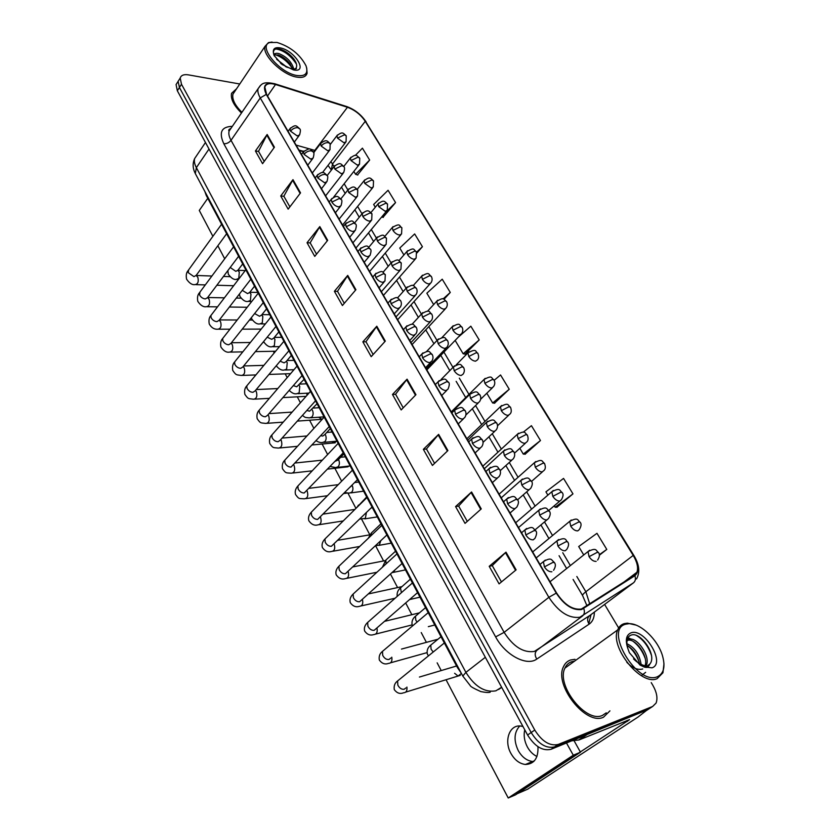 <?xml version="1.0" encoding="UTF-8"?>
<svg xmlns="http://www.w3.org/2000/svg" width="840" height="840" viewBox="0 0 840 840"><rect width="100%" height="100%" fill="white"/><g stroke="black" fill="none" stroke-linecap="round" stroke-linejoin="round"><path stroke-width="1.26" d="M303.461 151.746L299.26 150.57M461.213 673.092L457.422 667.548L206.241 195.405L204.845 191.457M603.488 717.224L609.934 710.861L603.488 717.224C585.995 725.939 553.791 685.03 563.451 666.792C553.791 685.03 585.995 725.939 603.488 717.224M574.99 659.316L570.675 659.957C567.378 661.059 564.963 663.337 563.451 666.792C564.963 663.337 567.378 661.059 570.675 659.957L574.99 659.316M581.312 609.053C572.607 610.071 564.375 604.737 556.595 593.029L266.627 94.458L264.841 87.087C266.028 83.654 269.588 82.793 275.51 84.504L347.456 107.268C354.806 109.977 360.738 114.66 365.253 121.306L633.213 555.419C637.172 562.086 638.432 567.683 636.972 572.208L634.525 575.316L581.312 609.053M581.595 609.536L634.841 575.747C639.398 571.767 638.946 564.963 633.497 555.345L365.558 121.359C360.927 114.545 354.858 109.757 347.33 106.964L275.383 84.189C265.24 81.942 262.206 85.334 266.269 94.395L556.259 593.124C564.228 605.115 572.68 610.586 581.595 609.536M239.768 83.989L188.454 74.876C183.887 74.162 181.136 75.222 180.201 78.057L178.133 81.333L179.487 79.202L178.133 81.333L179.424 87.517L531.174 732.543C538.419 744.02 546.231 748.797 554.621 746.875L651.115 707.458M264.212 161.385L258.531 151.316L267.151 134.495L255.423 151.001L262.563 163.674L274.428 147.221L267.151 134.495M258.584 151.41L255.423 151.001M289.884 206.882L283.857 196.203L292.971 179.655L280.739 195.983L288.151 209.15L300.531 192.875L292.971 179.655M283.909 196.287L280.739 195.983M316.554 254.163L310.159 242.823L319.809 226.59L307.041 242.708L314.748 256.399L327.673 240.334L319.809 226.59M310.202 242.918L307.041 242.708M344.284 303.324L337.502 291.302L347.729 275.405L334.394 291.291L342.405 305.529L355.908 289.716L347.729 275.405M337.544 291.375L334.394 291.291M501.449 581.921L492.251 565.603L505.995 552.163L489.206 566.317L499.086 583.874L516.117 569.856L505.995 552.163M492.272 565.656L489.206 566.317M467.292 521.367L458.64 506.027L471.576 491.978L455.574 506.572L465.034 523.373L481.257 508.904L471.576 491.978M458.671 506.079L455.574 506.572M434.574 463.376L426.437 448.959L438.638 434.364L423.36 449.348L432.421 465.444L447.899 450.576L438.638 434.364M426.479 449.022L423.36 449.348M403.231 407.81L395.577 394.233L407.064 379.166L392.48 394.485L401.173 409.931L415.947 394.695L407.064 379.166M395.608 394.306L392.48 394.485M373.159 354.501L365.946 341.723L376.793 326.225L362.849 341.849L371.185 356.664L385.308 341.124L376.793 326.225M365.999 341.806L362.849 341.849M236.597 88.725L231.546 93.324C230.465 98.9 233.772 105.462 241.469 113.011C233.772 105.462 230.465 98.9 231.546 93.324L236.597 88.725M180.201 78.057L181.493 84.242L534.765 730.044C542.042 741.552 549.875 746.34 558.264 744.429L652.627 706.472L656.061 703.091C657.899 698.271 656.807 692.318 652.785 685.22L651.231 682.615M618.524 627.753L604.611 604.433M416.945 252.966L422.425 246.697L414.656 233.929L399.767 248.042L403.904 254.951M382.977 217.361L395.567 202.587L388.07 190.281L373.653 204.477L375.302 207.228M357.536 174.962L369.653 160.052L362.418 148.166L355.278 155.453M494.498 403.19L509.25 389.256L500.546 374.966L494.172 380.3M525.105 454.188L540.477 440.528L531.426 425.681L523.246 432.212M556.93 507.213L572.964 493.878L563.546 478.411L545.916 491.841L547.88 495.128M599.308 555.293L606.784 549.413L596.977 533.316L578.697 546.536L583.695 554.873M443.982 299.271L450.282 292.446L442.218 279.195L426.846 293.213L433.661 304.584M465.045 354.113L479.209 339.927L470.831 326.183L458.283 337.155M455.144 340.421L463.155 353.787L465.297 354.155M479.209 339.927L463.155 353.787M486.801 393.236L492.65 402.98L494.739 403.221M509.25 389.256L492.65 402.98M519.823 448.308L523.288 454.094L525.346 454.199M540.477 440.528L523.288 454.094M554.274 505.785L555.146 507.245L557.162 507.213M572.964 493.878L555.146 507.245M606.784 549.413L599.246 554.778M450.282 292.446L443.069 298.945M422.425 246.697L416.608 252.147M381.707 216.972L383.24 217.434M395.567 202.587L385.487 212.415M353.84 171.423L355.562 174.29L357.798 175.056M369.653 160.052L355.562 174.29M177.429 82.457L176.075 84.599L177.345 90.783L527.594 735.021C534.807 746.487 542.619 751.244 551.009 749.301L647.609 709.758M176.075 84.599L178.133 81.333L179.424 87.517L531.174 732.543C538.419 744.02 546.231 748.797 554.621 746.875L649.089 708.782L652.627 706.472M536.938 756.483C533.012 754.572 529.819 751.391 527.352 746.939C524.36 741.143 523.488 735.431 524.748 729.803M518.217 750.529C521.986 757.124 526.806 760.778 532.697 761.513L533.705 761.544L532.697 761.513C526.806 760.778 521.986 757.124 518.217 750.529C513.566 740.45 514.069 732.27 519.74 725.991C514.069 732.27 513.566 740.45 518.217 750.529M646.159 710.714L638.033 717.045L527.562 789.243M516.317 793.937L629.611 719.628L579.023 739.935L572.124 740.764M574.539 661.154L571.683 661.71C568.596 662.75 566.349 664.881 564.932 668.115C555.87 685.209 586.037 723.524 602.448 715.407L606.27 712.835M635.953 625.075L627.323 623.144L624.183 623.648C621.149 624.593 618.986 626.682 617.704 629.895C609.368 646.874 641.109 686.406 657.143 678.647L662.938 672.777L663.978 663.758M625.832 624.173C603.466 629.013 636.909 685.797 657.352 676.756C663.863 673.627 665.553 666.561 662.424 655.547C657.657 639.398 640.269 622.923 628.835 623.7L625.832 624.173M647.64 665.711L649.971 663.863C657.206 655.284 640.93 632.184 631.732 634.904C627.165 636.206 625.832 640.647 627.743 648.239L629.37 652.701L640.111 665.112L643.871 666.855C645.624 667.947 651.378 667.275 646.978 666.141C642.232 665.511 637.76 663.096 633.559 658.917M626.913 643.724C634.715 647.451 639.461 654.35 641.13 664.419M627.134 645.477C633.433 649.215 637.539 655.242 639.461 663.548M626.913 641.109L629.212 639.313C636.583 636.5 651.2 656.397 646.159 665.648L646.002 665.973M626.966 640.658L627.732 640.364C634.799 637.654 648.911 656.114 645.036 665.763M642.695 668.966C637.686 670.299 632.394 668.062 626.798 662.256M627.911 637.675L631.449 639.219M645.635 672.336L641.351 675.665M636.815 635.702C643.461 639.88 648.333 646.391 651.42 655.242M627.596 638.327L629.716 639.198M633.402 641.55C638.631 645.614 642.548 651.221 645.173 658.35M627.784 645.834C632.814 649.803 636.615 655.231 639.188 662.13M235.001 91.098L232.942 94.164C231.934 99.288 234.938 105.336 241.941 112.319M272.087 42.053L268.495 42.599L265.031 46.316C261.923 54.999 282.429 74.939 296.699 77.091C302.526 78.078 305.991 76.797 307.094 73.237L306.695 67.924M276.98 42.441L269.84 42.525C257.355 45.864 279.332 72.902 296.804 75.495C305.435 76.598 308.5 73.353 306.002 65.751C299.964 54.39 290.294 46.62 276.98 42.441M285.474 66.559L292.541 69.069C296.026 68.954 297.192 68.691 296.037 68.25L295.985 68.208C297.402 65.856 296.594 62.654 293.559 58.601C289.748 54.044 285.464 50.967 280.718 49.361L278.618 48.899C274.943 48.531 273.231 49.928 273.473 53.099L274.092 55.514L282.093 64.491L293.454 69.898C308.752 73.28 294.935 50.516 280.266 47.901C274.943 47.019 272.685 48.752 273.473 53.099M293.349 69.731L295.985 68.208M276.612 59.241L287.102 67.358M280.55 63.231L282.45 64.733M274.344 55.965L274.323 54.873C274.764 53.288 276.392 52.899 279.227 53.718C287.018 56.994 291.879 62.16 293.811 69.216M274.312 54.936L278.334 55.02C282.397 56.448 286.178 59.22 289.653 63.346L292.698 69.101M281.306 49.55C286.125 51.723 290.399 54.989 294.126 59.357M273.546 53.602L274.901 53.834M278.418 55.052L290.262 64.166M275.961 48.983C283.7 50.264 290.535 55.304 296.478 64.113M273.704 54.338L274.439 54.485M275.142 54.663C282.156 57.047 287.973 61.73 292.593 68.723M306.81 394.37L307.241 395.042M319.053 417.469L322.13 419.381M331.916 441.63L333.774 442.943L336.767 441.189M345.481 466.463L346.574 466.967L348.999 466.074M454.629 673.292L458.073 676.043L461.391 673.439M522.952 726.485L520.663 726.044C509.481 724.479 503.748 740.849 510.909 753.396C514.689 760.043 519.519 763.739 525.409 764.484C534.24 764.075 538.419 758.142 537.957 746.676M446.04 679.728L508.231 798L573.29 755.223L566.517 743.033M207.785 198.303L199.28 210.43L212.888 236.313M217.854 245.753L224.7 258.783M273.336 351.278L274.218 352.937M285.212 373.842L287.185 377.612M297.286 396.816L300.405 402.749M309.582 420.21L313.887 428.39M322.108 444.024L327.631 454.534M334.866 468.279L341.649 481.194M347.939 493.164L355.803 508.116M361.651 519.225L369.852 534.828L337.943 540.267M375.627 545.811L383.586 560.952M390.453 574.014L397.582 587.57M405.678 602.973L411.852 614.702M421.239 632.562L426.394 642.359M437.157 662.844L441.221 670.562M456.488 665.784L455.175 666.404M508.231 798L515.529 794.84L580.482 752.21L573.972 740.554M573.29 755.223L580.482 752.21M458.01 667.086L457.422 667.548M206.64 194.838L206.241 195.405M594.342 612.119C594.363 617.683 592.62 621.695 589.124 624.151L536.77 659.075C526.774 666.55 505.239 655.116 495.621 636.877L223.818 143.745C226.674 143.861 229.078 142.716 231.021 140.311L504.137 632.363C513.345 646.695 523.425 653.048 534.377 651.43L590.247 615.184M223.818 143.745C218.621 132.436 221.456 126.641 232.334 126.357M231.263 127.922L229.089 131.093C228.428 133.655 229.068 136.731 231.021 140.311L260.253 97.933C258.195 94.311 257.46 91.255 258.059 88.746L260.295 85.596M634.841 575.747C635.943 578.718 635.492 581.081 633.486 582.824L579.779 617.274C568.88 618.618 558.579 611.972 548.867 597.313L556.259 593.124M583.748 608.591C584.913 611.772 584.462 614.271 582.393 616.087L537.033 650.192C534.681 652.491 534.597 655.442 536.77 659.075M591.045 614.586L588.767 623.616M229.078 129.496L230.16 129.528M636.521 578.96C640.196 572.313 639.324 564.501 633.917 555.555L633.497 555.345M365.558 121.359L633.875 555.481M347.33 106.964L346.217 106.397M275.383 84.189L274.302 83.622M266.269 94.395L260.253 97.933L548.867 597.313L504.137 632.363L495.621 636.877M181.493 84.242L177.345 90.783M534.765 730.044L527.594 735.021M558.264 744.429L551.009 749.301M633.486 582.824L589.449 615.773C587.16 617.988 587.055 620.771 589.124 624.151M365.253 121.306L332.493 164L330.887 161.627M315.336 150.538L296.079 145.1M347.456 107.268L313.415 152.208M275.51 84.504L267.529 96.012M589.764 604.044L585.858 591.749L576.828 576.502M633.213 555.419L585.858 591.749C583.496 593.586 582.404 594.856 582.593 595.56L582.655 595.665M570.318 565.499L562.748 552.731M552.542 535.5L544.499 521.923M535.122 506.079L526.691 491.862M518.049 477.278L509.281 462.462M501.344 449.064L492.24 433.703M484.985 421.439L475.577 405.552M468.951 394.38L459.333 378.137M452.959 367.385L443.919 352.107M437.02 340.463L428.81 326.603M421.397 314.097L414.005 301.613M406.098 288.267L399.494 277.106M391.104 262.952L385.256 253.082M376.415 238.151L371.301 229.52M362.008 213.833L357.609 206.409M347.897 189.998L344.18 183.729M334.047 166.614L332.493 164L331.306 169.911M376.352 326.77L384.846 341.639M406.602 379.701L415.464 395.199M438.155 434.889L447.394 451.059M471.072 492.481L480.732 509.376M505.459 552.647L515.561 570.318M347.319 275.961L355.467 290.231M319.421 227.157L327.254 240.859M292.593 180.233L300.132 193.41M266.795 135.083L274.04 147.767M196.844 155.305L194.649 158.55C193.956 161.112 194.523 164.147 196.361 167.643L465.906 672.368C474.789 686.606 484.785 692.759 495.873 690.827L501.617 687.246M485.331 657.29L465.906 672.368L462.798 676.064L195.478 173.87M645.582 711.091L649.089 708.782M498.593 689.493L501.701 687.404M205.464 142.496L194.649 158.55C192.454 163.433 192.675 168.441 195.321 173.576L196.361 167.643L209.013 149.016M545.328 560.101L543.407 561.655L544.415 566.874C546.725 570.36 549.224 571.988 551.901 571.756M544.415 566.874L552.836 562.443L554.411 562.601C555.923 564.385 555.65 566.937 553.571 570.266M399.441 679.445L397.593 680.946L397.845 685.167C399.546 688.254 401.678 689.609 404.229 689.231L405.762 688.002M406.917 687.068C407.284 690.784 406.151 692.685 403.515 692.79C399.998 694.218 396.921 693.168 394.286 689.63C393.719 685.871 394.821 682.983 397.593 680.946L444.35 642.968M557.928 545.979C560.196 549.339 562.611 550.935 565.194 550.767L566.79 549.371C568.837 545.979 569.111 543.48 567.599 541.863L566.118 541.674L557.928 545.979L556.909 540.95C566.937 535.71 565.688 541.307 567.557 541.79M432.443 643.755L430.763 645.13L431.099 649.226L433.167 651.945M558.663 539.522L536.183 557.938M589.68 550.242L587.99 551.575L589.061 556.668C591.318 559.997 593.68 561.561 596.159 561.361M589.061 556.668L597.103 552.426L598.458 552.562C600.001 554.232 599.718 556.742 597.607 560.081M525.798 534.933C528.066 538.346 530.544 539.973 533.243 539.826L534.975 538.325C536.823 534.513 537.086 532.014 535.752 530.827L534.145 530.576L525.798 534.933L524.832 529.988C533.82 525.105 532.77 528.591 535.71 530.744M384.206 649.919L382.473 651.389L382.725 655.4C384.394 658.434 386.505 659.778 389.056 659.463L390.726 658.067M391.786 657.184C392.364 661.164 391.262 663.232 388.469 663.39C385.004 664.713 381.959 663.6 379.323 660.051C378.714 656.397 379.764 653.51 382.473 651.389L428.221 612.644M526.649 528.465L521.545 532.77M507.612 503.727C509.838 507.066 512.306 508.694 514.994 508.61L516.799 507.119C518.711 503.695 518.952 501.249 517.524 499.779L515.875 499.433L507.612 503.727L506.678 499.023C515.634 494.078 514.51 497.564 517.471 499.685M369.285 621.001L367.657 622.429L367.909 626.241C369.548 629.212 371.647 630.567 374.199 630.304L417.564 592.63M376.95 627.974C377.727 632.153 376.645 634.357 373.737 634.578C370.23 635.786 367.206 634.61 364.655 631.071C363.825 627.974 364.822 625.097 367.657 622.429L412.43 582.96M508.389 497.543L503.528 501.795M489.836 473.225C492.019 476.49 494.466 478.118 497.175 478.107L499.034 476.627C500.714 474.275 500.934 471.87 499.706 469.434L498.026 469.004L489.836 473.225L488.943 468.752C499.118 463.06 497.69 468.888 499.643 469.329M354.669 592.651L353.136 594.048L353.388 597.681C355.005 600.59 357.084 601.944 359.635 601.734L402.066 563.504M362.407 599.393C363.363 603.74 362.324 606.06 359.289 606.344C355.856 607.457 352.853 606.239 350.28 602.669C349.451 599.613 350.395 596.747 353.136 594.048L396.963 553.896M490.539 467.313L485.919 471.513M472.458 443.394C474.6 446.596 477.026 448.224 479.735 448.266L481.656 446.806C483.273 444.497 483.483 442.144 482.276 439.751L480.564 439.236L472.458 443.394L471.597 439.142C480.396 434.123 479.136 437.462 482.213 439.645M340.337 564.879L338.919 566.234L339.171 569.678C340.746 572.534 342.815 573.888 345.366 573.731L386.894 534.975M348.138 571.389C349.272 575.883 348.274 578.308 345.135 578.666C341.775 579.705 338.793 578.434 336.189 574.833C335.349 571.809 336.262 568.942 338.919 566.234L381.812 525.42M473.088 437.745L468.689 441.903M539.669 515.13C541.895 518.427 544.299 520.023 546.882 519.918L548.53 518.532C550.505 515.151 550.767 512.705 549.297 511.171L547.785 510.899L539.669 515.13L538.692 510.353C547.512 505.628 546.409 509.093 549.245 511.088M417.05 614.901L415.464 616.245L415.79 620.141L417.081 622.073M540.341 508.956L518.511 527.562M521.808 484.964C523.992 488.197 526.375 489.794 528.98 489.752L530.681 488.376C532.591 485.006 532.822 482.601 531.394 481.163L529.851 480.806L521.808 484.964L520.863 480.417C529.62 475.661 528.444 479.042 531.342 481.068M368.445 593.922L401.93 586.625L400.47 587.937L401.394 592.683M522.428 479.062L501.228 497.837M504.346 455.469C506.489 458.63 508.862 460.226 511.466 460.247L513.23 458.882C514.899 456.561 515.12 454.209 513.891 451.805L512.306 451.374L504.346 455.469L503.433 451.143C512.673 446.061 511.319 450.303 513.828 451.71M394.863 570.024L393.666 572.093L391.766 572.817M387.177 558.894L385.781 560.175L386.148 563.808M504.893 449.82L484.302 468.741M627.081 720.426L627.585 721.298M586.499 734.958L579.023 739.935M517.283 793.695L528.034 789.033M578.655 740.029L585.911 735.2M643.871 666.855L651.998 667.821C666.151 663.505 644.343 627.564 631.029 632.846C626.21 634.872 625.118 640.006 627.743 648.239M455.459 414.225C457.558 417.365 459.974 418.981 462.693 419.097L464.656 417.648C466.221 415.38 466.41 413.07 465.224 410.718L463.491 410.13L455.459 414.225L454.629 410.172C463.355 405.132 462.031 408.397 465.161 410.613M326.298 537.642L324.975 538.954L325.217 542.241C326.77 545.045 328.818 546.389 331.38 546.284L372.036 507.045M334.142 543.963L334.183 544.047C335.444 548.625 334.467 551.114 331.264 551.523C327.883 552.478 324.923 551.145 322.381 547.533C321.531 544.551 322.392 541.684 324.975 538.954L366.965 497.522M456.015 408.828L451.836 412.923M438.837 385.686C440.895 388.762 443.289 390.39 446.009 390.558L448.024 389.13C449.516 385.381 449.694 383.114 448.55 382.326L446.786 381.665L438.837 385.686L438.029 381.832C446.649 376.793 445.253 379.921 448.487 382.2M312.543 510.941L311.304 512.201L311.546 515.33C313.068 518.081 315.105 519.424 317.656 519.372L357.473 479.671M320.407 517.094L320.586 517.44C321.825 522.018 320.849 524.506 317.667 524.916C314.36 525.798 311.419 524.423 308.837 520.769C307.986 517.808 308.805 514.952 311.304 512.201L352.422 470.18M439.32 380.531L435.351 384.573M422.562 357.767C424.589 360.78 426.962 362.407 429.692 362.628L431.76 361.231C433.219 359.026 433.377 356.79 432.233 354.532L430.437 353.808L422.562 357.767L421.785 354.092C430.343 349.031 428.883 352.107 432.159 354.406M299.05 484.754L297.895 485.971L298.137 488.943C299.639 491.652 301.655 492.986 304.206 492.975L343.203 452.855M306.936 490.749L307.251 491.358C308.469 495.925 307.493 498.404 304.332 498.813C298.756 498.393 299.124 499.37 295.554 494.519C294.693 491.589 295.47 488.733 297.895 485.971L338.173 443.384M422.993 352.853L419.213 356.822M487.263 426.605C489.363 429.713 491.715 431.308 494.33 431.382L496.146 430.028C497.753 427.749 497.963 425.439 496.755 423.087L495.149 422.572L487.263 426.605L486.381 422.489C495.002 417.648 493.7 420.913 496.692 422.982M380.741 540.76L379.376 544.992L375.365 545.811M372.687 531.72L371.385 532.97L371.332 535.385M487.746 421.207L467.744 440.265M470.547 398.37C472.605 401.415 474.936 403.001 477.561 403.137L479.43 401.804C480.984 399.556 481.173 397.278 479.987 394.979L478.349 394.391L470.547 398.37L469.697 394.443C478.212 389.592 476.837 392.731 479.923 394.863M366.387 512.547L365.358 518.406L359.688 519.078M358.481 505.082L357.053 507.297M470.978 393.194L451.531 412.388M454.178 370.724C456.204 373.706 458.524 375.302 461.149 375.491L463.06 374.178C464.572 371.963 464.741 369.726 463.575 367.458L461.916 366.818L454.178 370.724L453.358 366.975C461.811 362.103 460.383 365.19 463.512 367.343M350.081 487.137L351.561 485.867M352.107 485.31L352.286 485.646C353.304 488.292 353.084 490.529 351.614 492.334L349.209 493.112L344.663 492.608M454.556 365.788L440.979 379.628M406.644 330.435C408.629 333.396 410.991 335.013 413.721 335.296L415.832 333.931C417.239 331.758 417.386 329.564 416.262 327.338L414.445 326.54L406.644 330.435L405.888 326.939C414.393 321.856 412.86 324.881 416.189 327.212M285.82 459.06L284.75 460.226L284.991 463.071C286.461 465.717 288.467 467.061 291.018 467.093L329.228 426.573M293.706 464.93L294.168 465.759C295.365 470.316 294.389 472.805 291.249 473.204C285.663 472.679 286.052 473.634 282.513 468.772C281.852 465.192 282.597 462.346 284.75 460.226L324.198 417.123M407.012 325.742L403.41 329.658M391.052 303.692C393.005 306.59 395.346 308.207 398.087 308.532L400.239 307.199C401.604 305.056 401.73 302.894 400.628 300.709L398.79 299.849L391.052 303.692L390.327 300.353C398.885 295.229 397.131 298.263 400.554 300.573M272.853 433.86L271.856 434.973L272.097 437.682C273.536 440.286 275.531 441.63 278.082 441.704L280.119 440.286L315.514 400.806M280.728 439.614L281.337 440.643C282.502 445.2 281.536 447.678 278.418 448.077C272.969 447.447 273.326 448.487 269.735 443.51C269.073 439.877 269.787 437.031 271.856 434.973L310.495 391.367M391.367 299.208L387.944 303.051M375.795 277.494C377.706 280.35 380.037 281.957 382.778 282.334L384.972 281.032L385.319 274.638L383.46 273.714L375.795 277.494L375.092 274.312C384.206 268.873 382.253 272.832 385.235 274.502M260.127 409.122L259.203 410.193L259.434 412.776C260.852 415.338 262.836 416.671 265.377 416.787L267.456 415.391L302.075 375.543M267.981 414.792L268.737 416C269.892 420.546 268.916 423.014 265.829 423.423C260.368 422.688 260.757 423.717 257.187 418.709C256.505 415.118 257.177 412.282 259.203 410.193L297.056 366.104M376.058 273.221L372.792 277M360.854 251.853C362.733 254.646 365.043 256.252 367.784 256.673L370.02 255.413C371.217 251.706 371.322 249.606 370.325 249.102L368.445 248.126L360.854 251.853L360.171 248.808C369.212 243.369 367.185 247.233 370.241 248.955M247.643 384.846L246.782 385.865L247.013 388.332C248.409 390.842 250.373 392.175 252.914 392.332L255.024 390.968L288.897 350.774M255.465 390.443L256.378 391.808C257.502 396.344 256.536 398.811 253.47 399.221C248.157 398.401 248.514 399.514 244.871 394.38C244.198 390.726 244.839 387.881 246.782 385.865L283.878 341.334M361.064 247.769L357.945 251.486M346.206 226.727C348.054 229.467 350.354 231.073 353.094 231.546L355.362 230.317C356.506 226.611 356.601 224.532 355.635 224.091L353.735 223.052L346.206 226.727L345.555 223.818C353.966 218.663 352.002 221.582 355.551 223.944M235.389 361.011L234.602 361.988L234.822 364.35C236.197 366.807 238.151 368.141 240.691 368.34L242.823 366.986L275.971 326.466M243.18 366.566L244.241 368.067C245.353 372.582 244.388 375.05 241.343 375.459C236.208 374.608 236.345 375.648 232.775 370.482C232.113 366.765 232.722 363.941 234.602 361.988L270.953 317.026M346.374 222.821L343.403 226.485M438.155 343.665C440.139 346.594 442.449 348.18 445.074 348.421L447.038 347.13C448.497 344.957 448.655 342.752 447.51 340.526L445.83 339.812L438.155 343.665L437.367 340.095C446.471 334.877 444.696 338.93 447.447 340.399M335.087 461.339L337.974 460.058L343.802 453.978M338.468 459.532L338.772 460.11C339.78 462.714 339.57 464.93 338.121 466.767L335.706 467.565L330.162 466.494M438.48 338.94L426.584 351.477M422.468 317.163C424.421 320.04 426.709 321.625 429.345 321.919L431.351 320.649C432.757 318.507 432.905 316.334 431.781 314.139L430.07 313.373L422.468 317.163L421.712 313.761C430.731 308.532 428.883 312.48 431.707 314.013M320.764 435.719L322.739 436.055L324.639 434.731L330.32 428.62M325.08 434.269L325.521 435.057C326.519 437.619 326.298 439.824 324.891 441.661L322.455 442.491C320.723 442.848 318.612 442.27 316.103 440.738M422.741 312.648L411.978 324.366M407.106 291.207C409.017 294.031 411.296 295.617 413.931 295.953L415.979 294.725C417.344 292.604 417.469 290.462 416.367 288.309L414.635 287.469L407.106 291.207L406.371 287.952C414.761 283.006 412.976 285.989 416.294 288.173M306.863 410.456L309.624 411.191L317.09 403.757M311.934 409.49L312.522 410.466C313.488 412.986 313.288 415.181 311.903 417.039L309.456 417.89C304.868 417.322 305.697 417.995 302.453 415.38M407.327 286.892L397.415 298.022M392.049 265.786C393.939 268.559 396.197 270.133 398.832 270.522L400.921 269.315L401.268 262.993L399.514 262.101L392.049 265.786L391.346 262.678C399.735 257.691 397.877 260.704 401.195 262.857M293.328 385.613L296.751 386.799L304.101 379.355M299.019 385.182L299.754 386.327L299.156 392.858L296.699 393.74C294.504 394.244 291.994 393.131 289.181 390.39M392.238 261.66L382.998 272.349M377.307 240.87C379.155 243.59 381.402 245.165 384.038 245.606L386.169 244.429L386.474 238.182L384.699 237.237L377.307 240.87L376.614 237.899C384.919 232.922 382.998 235.841 386.389 238.046M280.119 361.179L284.119 362.859L286.125 361.599L291.365 355.415M286.346 361.337L287.228 362.639L286.639 369.128L284.183 370.041C281.715 370.598 279.08 369.18 276.244 365.778M377.444 236.933L368.75 247.296M331.863 202.104C333.68 204.803 335.958 206.409 338.699 206.913L341.008 205.727C342.101 202.02 342.185 199.972 341.24 199.573L339.318 198.482L331.863 202.104L331.233 199.332C337.239 194.618 337.754 196.371 341.156 199.427M223.367 337.606L222.642 338.541L222.863 340.798C224.207 343.214 226.149 344.547 228.679 344.778L230.853 343.455L263.288 302.631M231.105 343.14L232.323 344.747C233.415 349.251 232.449 351.719 229.435 352.128C226.485 352.674 223.64 350.983 220.91 347.036C220.227 343.34 220.794 340.515 222.642 338.541L258.258 293.181M332 198.387L329.154 201.978M317.804 177.986L324.597 182.784L326.939 181.64C327.989 177.922 328.052 175.896 327.138 175.56L325.195 174.416C322.423 174.353 319.956 175.539 317.804 177.986L317.195 175.329C323.369 170.583 323.568 172.358 327.054 175.403M211.575 314.632L210.893 315.525L211.113 317.678C212.436 320.05 214.358 321.373 216.888 321.647L219.083 320.355L250.845 279.237M219.24 320.156L220.616 321.846C221.686 326.34 220.731 328.797 217.749 329.217C214.242 329.469 211.417 327.737 209.255 323.998C208.572 320.24 209.118 317.415 210.893 315.525L245.816 269.787M317.898 174.426L315.189 177.965M304.028 154.34L310.769 159.128L313.152 158.025C314.16 154.361 314.213 152.355 313.31 152.009L311.356 150.822C308.584 150.717 306.138 151.893 304.028 154.34L303.44 151.798C311.619 146.643 309.53 149.404 313.226 151.851M199.983 292.058L199.573 294.966C200.876 297.308 202.787 298.631 205.317 298.935L207.533 297.665L238.623 256.274M207.585 297.602L209.129 299.355C210.178 303.839 209.223 306.296 206.273 306.716C203.406 307.199 200.592 305.424 197.809 301.381C197.106 297.644 197.621 294.819 199.353 292.908L233.594 246.813M304.091 150.948L301.497 154.423M290.524 131.155L297.224 135.933L299.628 134.873C300.584 131.198 300.625 129.213 299.754 128.93L297.791 127.691C295.019 127.544 292.593 128.698 290.524 131.155L289.957 128.73C295.817 124.026 296.153 125.654 299.659 128.762M188.612 269.892L188.234 272.664L193.946 276.623L196.182 275.383L226.632 233.741M211.901 276.024L196.161 275.457L197.831 277.263C198.859 281.726 197.915 284.183 194.996 284.603C192.234 285.096 189.42 283.28 186.564 279.153C185.871 275.342 186.354 272.528 188.034 270.701L221.592 224.259M290.556 127.911L288.068 131.334M362.849 216.458C364.665 219.125 366.901 220.7 369.537 221.183L371.7 220.038L371.973 213.875L370.178 212.877L362.849 216.458L362.187 213.612C368.141 209.024 368.666 210.872 371.889 213.728M267.215 337.166L271.719 339.35L273.745 338.121L278.859 331.905M273.882 337.953L274.921 339.37L274.344 345.828L271.887 346.762C269.209 347.308 266.5 345.692 263.771 341.88L263.655 341.534M362.954 212.688L354.69 222.831M348.684 192.528L355.331 197.232L357.525 196.14L357.756 190.04L355.95 189L348.684 192.528L348.044 189.809C354.165 185.178 354.375 187.047 357.672 189.893M254.604 313.551L259.539 316.27L261.597 315.063L266.584 308.837M261.649 315L262.836 316.522L262.279 322.938L259.812 323.904C257.229 324.45 254.541 322.781 251.738 318.906L251.381 317.615M348.747 188.927L340.82 198.933M334.793 169.06L341.397 173.765L343.623 172.694C344.778 169.302 344.841 167.297 343.822 166.666L341.995 165.585L334.793 169.06L334.173 166.457C340.756 161.459 340.967 164.262 343.728 166.52L350.364 157.994L350.994 160.545L357.42 165.154L359.541 164.167L359.751 158.193L358.019 157.153L350.994 160.545M242.267 290.336L247.579 293.612L249.669 292.425L254.531 286.178M249.648 292.488L250.971 294.084L250.425 300.457L247.968 301.445C245.385 301.949 242.697 300.248 239.915 296.352L239.442 294M334.824 165.617L327.149 175.581M321.163 146.055L327.726 150.738L329.994 149.72L330.151 143.756L328.314 142.622C325.637 142.506 323.253 143.651 321.163 146.055L320.565 143.556C326.792 138.632 327.296 141.225 330.068 143.598M230.213 267.466L235.841 271.352L237.951 270.197L242.697 263.928M237.867 270.396L239.305 272.044L238.781 278.376L236.323 279.394C233.835 279.888 231.158 278.156 228.302 274.187L227.85 270.617M321.174 142.758L313.667 152.765M570.738 526.176C572.953 529.442 575.305 531.006 577.784 530.87L579.296 529.589C581.332 526.176 581.595 523.719 580.094 522.228L578.697 522.008L570.738 526.176L569.709 521.336C578.519 516.831 577.322 520.285 580.051 522.144M571.305 520.023L532.686 551.933M552.815 496.356C554.988 499.548 557.319 501.113 559.818 501.05L561.383 499.758C563.336 496.367 563.587 493.952 562.128 492.544L560.7 492.251L552.815 496.356L551.817 491.747C560.574 487.19 559.303 490.581 562.086 492.461M553.329 490.455L515.707 522.743M535.28 467.177C537.411 470.306 539.731 471.87 542.231 471.87L543.858 470.589C545.528 469.224 545.759 466.862 544.551 463.502L543.091 463.134L535.28 467.177L534.324 462.777C543.008 458.178 541.674 461.517 544.499 463.407M535.742 461.528L499.096 494.172M518.112 438.627C520.212 441.693 522.512 443.257 525.021 443.31L526.701 442.04C528.318 440.654 528.538 438.333 527.352 435.078L525.861 434.637L518.112 438.627L517.198 434.427C526.008 429.807 524.328 433.072 527.289 434.983M518.532 433.219L482.811 466.179M501.312 410.676C503.37 413.679 505.659 415.244 508.179 415.359L509.911 414.099C511.476 412.703 511.675 410.413 510.51 407.253L508.988 406.749L501.312 410.676L500.43 406.675C509.281 401.993 507.392 405.237 510.447 407.159M501.68 405.489L466.862 438.753M484.869 383.303C486.885 386.264 489.163 387.818 491.683 387.986L493.458 386.747C495.012 384.531 495.201 382.284 494.015 380.016L492.471 379.439L484.869 383.303L484.008 379.491C492.807 374.776 490.854 377.969 493.952 379.901M485.184 378.346L451.238 411.884M468.762 356.506C470.747 359.405 473.004 360.959 475.534 361.179L477.351 359.951C478.842 358.522 479.01 356.318 477.866 353.336L476.301 352.695L468.762 356.506L467.933 352.863C477.278 347.865 475.052 351.887 477.803 353.22M469.035 351.76L456.162 364.885M452.981 330.256C454.933 333.102 457.181 334.656 459.711 334.919L461.58 333.721C463.029 331.569 463.187 329.395 462.042 327.201L460.457 326.508L452.981 330.256L452.183 326.781C460.824 322.024 458.766 325.07 461.979 327.075M453.212 325.71L441.935 337.586M437.524 304.531C439.446 307.325 441.672 308.879 444.213 309.194L446.124 308.018C447.52 305.897 447.668 303.755 446.544 301.592L444.927 300.836L437.524 304.531L436.758 301.214C445.347 296.436 443.226 299.45 446.471 301.466M437.714 300.185L427.507 311.262M422.384 279.332C424.263 282.072 426.479 283.626 429.019 283.983L430.973 282.839C432.338 280.739 432.464 278.628 431.351 276.496L429.723 275.688L422.384 279.332L421.638 276.161C429.901 271.352 428.075 274.323 431.277 276.36M422.531 275.173L413.144 285.673M407.536 254.636C409.385 257.324 411.59 258.867 414.131 259.276L416.115 258.153L416.462 251.895L414.813 251.045L407.536 254.636L406.812 251.591C415.044 246.771 413.154 249.711 416.388 251.759M407.642 250.656L398.906 260.726M392.983 230.412C394.8 233.058 396.984 234.602 399.536 235.053L401.562 233.961L401.867 227.777L400.197 226.874L392.983 230.412L392.291 227.514C400.995 222.422 398.895 226.118 401.782 227.64M393.057 226.611L384.825 236.366M378.714 206.672L385.224 211.291L387.282 210.242L387.555 204.131L385.865 203.185L378.714 206.672L378.042 203.889C384.111 199.385 384.353 201.327 387.471 203.994M378.756 203.028L370.944 212.552M364.718 183.383L371.185 188.003L373.275 186.984L373.517 180.947L371.805 179.949L364.718 183.383L364.067 180.726C370.104 176.222 370.23 178.101 373.433 180.799M364.739 179.897L357.242 189.284M350.983 157.206L350.364 157.994C356.675 153.436 355.992 155.274 359.656 158.046M337.522 138.138L343.906 142.737L346.07 141.781L346.238 135.87L344.495 134.788L337.522 138.138L336.913 135.691C342.72 131.198 342.899 132.983 346.143 135.723M337.491 134.946L330.425 144.28M231 128.31C228.837 129.412 228.207 130.347 229.089 131.093L258.059 88.746C261.44 84.63 261.734 80.955 274.89 83.811L346.815 106.586C354.743 109.494 361.179 114.597 366.135 121.895M636.972 572.208L623.27 582.54M586.981 605.829L582.593 595.56L573.079 579.432M566.591 568.46L559.073 555.712M548.909 538.503L540.908 524.947M531.573 509.135L523.183 494.928M514.584 480.365L505.858 465.57M497.952 452.193L488.901 436.853M481.667 424.599L472.311 408.744M465.717 397.582L456.141 381.35M449.799 370.619L440.79 355.362M433.923 343.728L425.754 329.889M418.373 317.394L411.012 304.92M403.147 291.585L396.564 280.445M388.217 266.301L382.399 256.442M373.59 241.521L368.498 232.901M359.247 217.234L354.869 209.811M345.188 193.41L341.492 187.152M331.401 170.058L328.02 165.375M303.639 151.358L298.956 150.045M490.235 692.192C488.775 692.727 485.646 692.528 480.827 691.582C473.918 688.517 470.369 686.5 470.201 685.545L462.798 676.064M539.962 564.449L543.407 561.655C547.859 558.852 550.736 558.359 552.038 560.186L554.369 562.527M419.423 677.05L456.593 665.984M405.689 692.118L460.236 675.381M428.431 655.799L427.329 654.066C426.636 650.401 427.781 647.43 430.763 645.13L441.021 636.731M550.022 581.742L587.99 551.575C596.873 547.134 595.739 550.651 598.416 552.489M401.468 649.089L437.85 639.261M390.558 662.802L426.983 652.649M384.562 621.348L419.444 612.853M510.048 512.999L515.109 508.589M375.721 634.074L412.094 624.908M492.387 482.632L497.448 478.044M361.2 605.913L395.105 598.238M352.937 566.885L385.371 560.606M475.115 452.939L480.186 448.182M346.952 578.298L376.929 572.25M412.545 625.916L412.188 625.159C411.464 621.6 412.556 618.629 415.464 616.245L425.555 607.646M428.327 626.65L434.784 624.992M535.069 529.851L546.882 519.918M410.393 579.149L400.47 587.937C397.845 590.142 396.753 592.956 397.194 596.389M409.605 599.561L419.979 597.167M517.566 499.853L529.137 489.72M395.535 551.208L385.781 560.175L382.421 567.221M393.288 572.387L405.468 569.888M500.231 470.673L511.781 460.194M534.398 760.809L525.409 764.484M564.932 668.115L617.704 629.895M649.971 663.863L649.005 665.616L646.978 666.141M628.835 623.7L627.323 623.144M232.942 94.164L265.031 46.316M269.84 42.525L268.495 42.599M274.743 53.991L273.745 53.634M458.231 423.906L463.292 418.981M332.987 551.219L359.688 546.462M323.411 514.069L354.911 509.418M441.714 395.504L446.754 390.411M319.305 524.664L343.235 520.937M309.278 488.303L338.268 484.649M425.544 367.71L430.574 362.46M305.875 498.603L327.432 495.726M343.739 493.542L346.952 493.112M380.961 523.835L371.385 532.97L368.288 538.283M378.872 545.37L391.241 543.144M483.053 442.355L494.792 431.298M366.681 496.986L355.183 509.145M371.081 507.969L372.425 507.769M364.728 518.879L377.286 516.915M465.885 415.013L478.17 403.032M354.858 482.538L358.733 482.044M350.868 492.891L363.594 491.18M295.512 462.977L322.308 460.152M409.731 340.515L414.74 335.108M292.719 473.036L312.207 470.841M327.663 469.098L348.044 466.798M282.104 438.081L306.957 435.96M394.244 313.887L399.221 308.332M279.804 447.951L297.486 446.313M312.218 444.948L335.171 442.817M269 413.616L292.131 412.094M379.082 287.816L384.027 282.114M267.13 423.318L283.227 422.142M297.318 421.113L322.214 419.286M256.2 389.582L277.788 388.553M364.224 262.279L369.149 256.442M254.698 399.147L269.377 398.349M282.912 397.604L306.086 396.344M243.673 365.957L263.875 365.358M349.681 237.269L354.564 231.304M242.508 375.417L255.906 374.923M268.947 374.441L290.577 373.653M340.62 457.286L345.303 456.803M337.27 467.387L350.165 465.938M426.206 368.855L445.945 348.274M326.75 432.474L332.125 432.022M323.935 442.355L336.987 441.168M410.949 342.615L430.332 321.752M313.194 408.072L319.179 407.694M310.842 417.795L324.051 416.85M395.997 316.911L415.034 295.774M299.964 384.101L306.474 383.806M298.011 393.677L308.952 393.099M381.35 291.721L400.05 270.322M287.018 360.538L294 360.35M285.411 369.999L293.969 369.705M366.996 267.036L385.35 245.396M231.42 342.741L250.362 342.5M262.983 342.342L263.959 342.332M335.423 212.751L340.263 206.661M230.528 352.107L242.781 351.866M255.392 351.624L275.635 351.236M219.418 319.925L237.206 319.998M249.448 320.05L252.304 320.061M321.457 188.738L326.256 182.522M218.778 329.207L229.992 329.185M242.214 329.154L261.188 329.102M207.659 297.496L224.396 297.832M236.292 298.074L240.933 298.169M307.766 165.186L312.512 158.865M207.239 306.726L217.497 306.863M229.383 307.02L247.202 307.272M223.482 276.433L229.877 276.665M294.336 142.107L299.04 135.671M195.899 284.634L205.306 284.907M216.867 285.243L233.636 285.737M274.355 337.386L281.736 337.312M273.042 346.742L279.457 346.637M352.926 242.844L370.955 220.962M261.954 314.622L269.703 314.685M260.904 323.904L265.387 323.904M339.119 219.114L356.822 197.012M249.795 292.257L257.88 292.457M248.987 301.466L251.716 301.518M325.584 195.846L342.972 173.534M237.92 270.27L245.217 270.564M237.279 279.426L238.423 279.468M312.312 173.019L329.385 150.507M548.793 510.426L559.881 501.039M531.531 481.415L542.441 471.828M514.469 453.191L525.378 443.247M497.543 425.765L508.662 415.265M480.627 399.262L492.303 387.881M426.825 369.905L460.562 334.772M412.083 344.568L445.179 309.036M397.635 319.725L430.091 283.805M383.471 295.365L415.296 259.088M369.579 271.478L400.796 234.853M355.95 248.042L386.579 211.092M342.573 225.047L372.624 187.803M333.575 197.232L358.932 164.945M322.476 172.609L345.503 142.527"/></g></svg>
